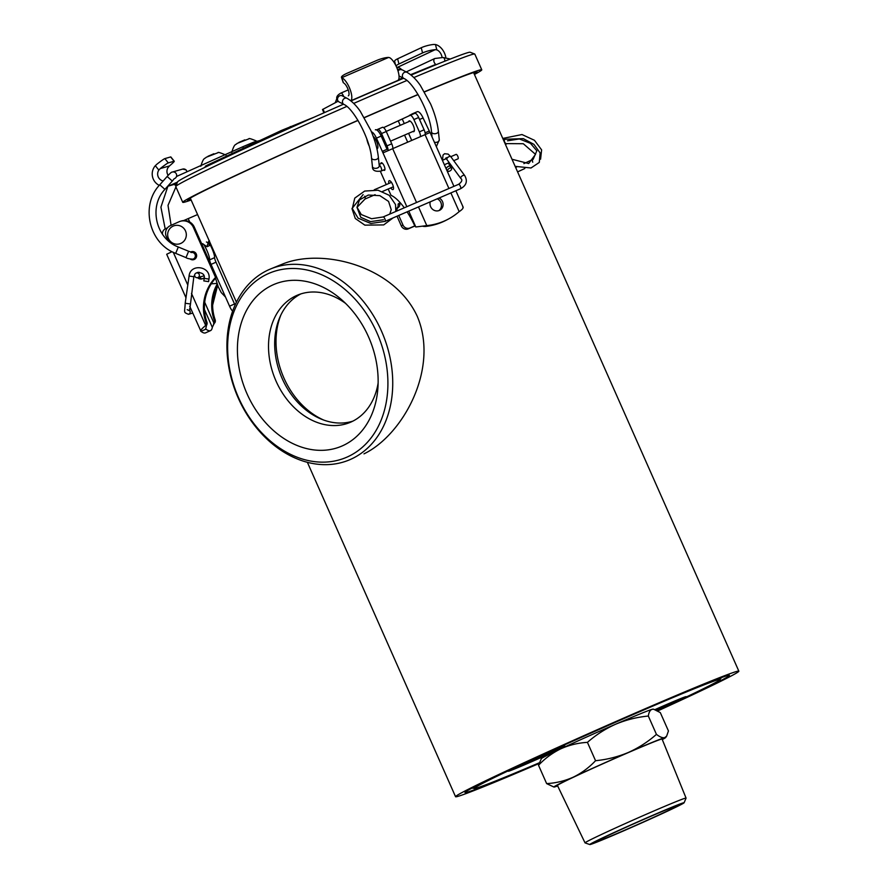 <?xml version="1.0" encoding="UTF-8"?>
<svg xmlns="http://www.w3.org/2000/svg" width="889" height="889" viewBox="0 0 889 889"><rect width="100%" height="100%" fill="white"/><g stroke="black" fill="none" stroke-linecap="round" stroke-linejoin="round"><path stroke-width="1.33" d="M363.979 453.857C402.661 435.221 439.455 369.002 417.341 316.506C394.083 265.833 322.874 247.942 283.124 263.822M538.856 763.595A154.93 3.834 -23.9 0 1 455.557 796.711A154.93 3.834 -23.9 0 1 504.819 771.674A154.93 3.834 -23.9 0 1 655.571 704.277A154.93 3.834 -23.9 0 1 738.848 671.173A154.93 3.834 -23.9 0 1 657.816 710.889M538.945 763.251A144.607 3.578 -23.9 0 1 465.003 792.521A144.607 3.578 -23.9 0 1 510.975 769.163A144.607 3.578 -23.9 0 1 651.681 706.255A144.607 3.578 -23.9 0 1 729.402 675.362A144.607 3.578 -23.9 0 1 657.516 710.711M352.855 421.142A68.853 52.673 67.8 0 1 275.134 352.388A68.853 52.673 67.8 0 1 300.882 293.903M378.125 383.059A68.853 52.673 67.8 0 1 349.822 422.531A68.853 52.673 67.8 0 1 268.978 354.911A68.853 52.673 67.8 0 1 297.748 295.037A68.853 52.673 67.8 0 1 345.599 303.405M237.996 360.389A87.667 67.053 67.8 0 1 267.778 287.58A87.667 67.053 67.8 0 1 340.976 299.16A87.667 67.053 67.8 0 1 377.803 389.326A87.667 67.053 67.8 0 1 308.872 449.089A87.667 67.053 67.8 0 1 237.996 360.389M387.248 370.946A99.846 76.376 -112.2 0 0 259.066 278.79A99.846 76.376 -112.2 0 0 277.001 446.234A99.846 76.376 -112.2 0 0 387.248 370.946M392.049 370.302A103.291 79.01 67.8 0 1 348.877 460.102A103.291 79.01 67.8 0 1 227.606 358.667A103.291 79.01 67.8 0 1 270.778 268.867A103.291 79.01 67.8 0 1 392.049 370.302M657.215 710.533A134.272 3.323 156.1 0 0 719.912 679.718A134.272 3.323 156.1 0 0 690.264 690.364A134.272 3.323 156.1 0 0 551.424 750.849A134.272 3.323 156.1 0 0 474.615 788.421A134.272 3.323 156.1 0 0 539.045 762.895M655.093 709.555A30.982 0.767 -23.9 0 1 679.24 699.154A30.982 0.767 -23.9 0 1 686.086 696.643A30.982 0.767 -23.9 0 1 656.96 710.4M558.114 748.627A30.982 0.767 -23.9 0 1 564.948 746.115A30.982 0.767 -23.9 0 1 536.945 759.384A30.982 0.767 -23.9 0 1 508.308 771.208A30.982 0.767 -23.9 0 1 526.966 762.173A30.982 0.767 -23.9 0 1 558.114 748.627M420.475 136.473A5.512 1.878 -113.4 0 0 419.364 131.861L413.907 119.559A5.512 1.878 -113.4 0 0 410.051 115.381A5.512 1.878 -113.4 0 0 410.007 115.392L383.592 127.638M396.327 208.537A3.934 3.689 62.2 0 0 398.116 204.57A0.856 0.811 -117.8 0 1 398.572 203.67L400.128 202.848M414.941 225.984L408.284 228.862A5.512 5.178 -117.8 0 1 401.306 225.884L397.016 216.205M396.083 208.737A4.134 3.878 -117.8 0 1 396.194 208.604L397.861 207.726A4.134 3.878 62.2 0 0 396.927 210.993M425.231 134.417A5.512 1.878 -113.4 0 0 424.109 129.805L418.663 117.504A5.512 1.878 -113.4 0 0 414.807 113.325A5.512 1.878 -113.4 0 0 414.763 113.336L410.096 115.359M412.829 131.505A5.856 1.989 -113.4 0 0 413.785 131.661A5.856 1.989 -113.4 0 0 413.229 125.349A5.856 1.989 -113.4 0 0 409.14 120.915A5.856 1.989 -113.4 0 0 408.596 121.715M400.261 202.781L400.239 202.792A0.856 0.811 62.2 0 0 399.783 203.692A3.934 3.689 -117.8 0 1 397.861 207.726M398.739 215.46L402.961 225.006A5.512 5.178 62.2 0 0 409.951 227.984L414.863 225.862M376.614 129.938L377.625 129.405A5.512 1.878 66.6 0 1 377.669 129.383A5.512 1.878 66.6 0 1 381.525 133.561L386.971 145.874A5.512 1.878 66.6 0 1 388.082 150.519M377.714 129.361L382.381 127.349A5.512 1.878 66.6 0 1 382.426 127.327A5.512 1.878 66.6 0 1 386.271 131.505L391.727 143.818A5.512 1.878 66.6 0 1 392.838 148.419M462.769 206.959C463.658 207.893 462.458 209.448 459.168 211.615A65.419 61.485 -117.8 0 1 448.112 219.205L446.445 220.083A65.419 61.485 -117.8 0 1 425.12 226.495L426.787 225.617L418.497 206.915M438.899 210.604A6.89 6.467 62.2 0 0 437.255 198.803M406.829 206.715L382.292 151.341L383.648 152.586L430.065 132.483L453.935 186.346M448.112 219.205A65.419 61.485 -117.8 0 1 426.787 225.617L415.808 226.984L408.784 211.115M430.276 201.825A6.89 6.467 62.2 0 0 439.766 210.226A6.89 6.467 62.2 0 0 439.099 198.014M423.086 226.339L425.12 226.495M412.618 113.714L417.241 111.714A8.268 2.811 66.6 0 1 417.308 111.692A8.268 2.811 66.6 0 1 423.086 117.959L429.998 132.539M404.295 207.804A43.728 14.891 66.6 0 0 390.993 195.291L388.204 189.013M386.248 184.601L380.37 171.333M369.002 145.674L368.813 145.251A11.012 3.756 -113.4 0 1 366.835 139.04M407.084 211.86A43.728 14.891 66.6 0 1 414.307 224.861A3.445 1.178 -113.4 0 0 415.808 226.984M383.526 170.032A4.134 1.411 -113.4 0 0 384.515 170.355A4.134 1.411 -113.4 0 0 384.17 166.01A4.134 1.411 -113.4 0 0 381.237 162.776A4.134 1.411 -113.4 0 0 380.803 163.709M390.749 187.912A4.823 1.645 -113.4 0 0 393.005 189.557A4.823 1.645 -113.4 0 0 392.605 184.479A4.823 1.645 -113.4 0 0 389.182 180.711A4.823 1.645 -113.4 0 0 388.837 183.49M375.414 129.805L375.347 129.838A8.268 2.811 66.6 0 1 375.414 129.805A8.268 2.811 66.6 0 1 381.192 136.073L387.048 149.285L382.292 151.341L376.436 138.128A8.268 2.811 -113.4 0 0 371.413 131.816M413.641 113.825A8.268 2.811 -113.4 0 0 412.552 113.748A8.268 2.811 -113.4 0 0 412.485 113.77L409.573 115.314A11.012 3.756 -113.4 0 0 408.94 115.959M376.947 148.896L377.125 148.819A7.056 2.4 -113.4 0 0 377.192 148.796A7.056 2.4 -113.4 0 0 377.225 143.207A7.056 2.4 -113.4 0 0 373.213 136.417M424.431 91.767A163.543 4.045 -23.9 0 1 481.771 69.809L474.804 54.073A163.543 4.045 156.1 0 0 474.715 54.007A163.543 4.045 156.1 0 0 413.841 77.554M406.873 80.499A163.543 4.045 156.1 0 0 353.711 103.402M346.821 106.424A163.543 4.045 156.1 0 0 175.778 186.479A163.543 4.045 156.1 0 0 175.778 186.59L182.745 202.314A163.543 4.045 -23.9 0 1 357.956 120.326M191.135 200.014A163.543 4.045 -23.9 0 1 182.745 202.314M364.312 117.548A163.543 4.045 -23.9 0 1 418.019 94.467M481.771 69.809A163.543 4.045 -23.9 0 1 474.426 74.476M175.778 186.479L177.533 181.934A160.098 3.956 -23.9 0 1 343.487 104.213M350.988 100.935A160.098 3.956 -23.9 0 1 403.539 78.288M411.118 75.076A160.098 3.956 -23.9 0 1 470.181 52.251L474.715 54.007M474.237 74.031A158.375 3.912 156.1 0 0 477.049 71.898A158.375 3.912 156.1 0 0 442.033 84.666A158.375 3.912 156.1 0 0 424.509 91.911M418.108 94.601A158.375 3.912 156.1 0 0 364.379 117.67M358.023 120.437A158.375 3.912 156.1 0 0 187.468 200.225A158.375 3.912 156.1 0 0 190.946 199.569M343.432 82.799A10.324 2.267 161.3 0 1 343.198 82.499L341.465 77.41A10.324 2.267 -18.7 0 0 341.709 77.71L343.432 82.799M395.161 81.844L397.805 80.455A12.568 4.278 -113.4 0 0 397.494 69.42A12.568 4.278 -113.4 0 0 389.626 57.674L388.604 57.429A10.324 2.267 -18.7 0 0 376.569 60.519L347.154 73.242A10.324 2.267 -18.7 0 0 341.465 77.41M350.755 100.757A12.568 4.278 -113.4 0 0 350.133 89.533A12.568 4.278 -113.4 0 0 342.387 78.099M323.94 112.836L322.474 109.536L338.02 101.279M348.332 95.845A7.056 2.4 -113.4 0 0 348.299 90.078A7.056 2.4 -113.4 0 0 344.154 83.31M280.868 315.017A72.298 55.307 -112.2 0 0 323.774 420.086M460.524 188.746C466.414 185.501 467.814 181.134 464.725 175.622A2.411 1.267 143.7 0 0 462.036 176.033A2.411 1.267 143.7 0 0 460.846 178.478C462.669 179.867 461.924 181.812 458.613 184.312A2.411 0.822 -113.4 0 1 460.324 186.201A2.411 0.822 -113.4 0 1 460.524 188.746L385.059 221.372A2.411 0.822 -113.4 0 0 385.07 221.372A2.411 0.822 -113.4 0 0 384.859 218.827A2.411 0.822 -113.4 0 0 383.148 216.949A2.411 0.822 -113.4 0 0 383.148 216.96L371.58 218.727L361.278 214.538L357.011 207.259L359.5 199.881L368.335 195.047L379.836 195.647L388.571 201.425L391.216 209.693L389.771 214.093M383.47 219.75L370.524 221.639L360.79 217.316L356.989 207.381L365.012 199.047A2.411 0.822 -113.4 0 0 365.012 199.036A2.411 0.822 -113.4 0 0 364.679 196.213M449.723 168.132A2.411 1.267 -36.3 0 1 451.579 168.21A2.411 1.267 -36.3 0 1 450.39 170.666A2.411 1.267 -36.3 0 1 447.689 171.066A2.411 1.267 -36.3 0 1 449.723 168.132M453.734 160.676L458.013 158.82A2.411 0.822 -113.4 0 0 457.802 156.286A2.411 0.822 -113.4 0 0 456.101 154.397L450.801 156.686M203.859 280.913L208.593 281.624L208.959 279.068L204.192 278.39L203.825 280.935M199.369 275.69A2.411 2.367 74 0 1 194.747 275.968A2.411 2.367 74 0 1 196.358 273.001A2.411 2.367 74 0 1 199.369 275.69M507.508 140.806L519.365 138.951L530.466 143.34L536.845 150.819L533.156 159.287A2.411 1.556 64.9 0 0 533.122 159.298A2.411 1.556 64.9 0 0 532.755 162.176M515.142 166.343L531 167.988L539.29 162.431L540.134 152.941L533.945 144.374L523.288 138.628L505.052 139.262A2.411 1.556 64.9 0 0 505.052 139.262A2.411 1.556 64.9 0 0 505.397 143.118A2.411 1.556 64.9 0 0 507.108 143.618A2.411 1.556 64.9 0 0 507.13 143.607L505.419 144.418M213.86 153.741L207.926 156.308L213.86 153.741M159.275 185.379A12.568 12.368 74 0 1 155.319 165.698L156.797 164.298A10.324 0.711 -38.7 0 1 164.854 158.609L168.288 162.898L174.077 161.231L170.644 156.942A10.324 0.711 -38.7 0 1 170.832 156.953L174.266 161.242A10.324 0.711 141.3 0 0 174.077 161.231M168.288 162.898A10.324 0.711 141.3 0 0 160.231 168.588L158.842 170.088L155.319 165.698M168.165 175.366A7.056 6.945 74 0 1 168.143 167.432L169.466 165.943A10.324 0.711 141.3 0 0 174.266 161.242M164.854 158.609L170.644 156.942M177.478 182.089L169.688 185.579A12.568 12.368 74 0 1 167.665 186.279M243.43 148.252L242.775 146.763L253.81 142.107L259.832 140.573M242.775 146.763L176.5 176.489M163.165 180.978A7.056 6.945 74 0 1 158.842 170.088M395.549 64.975L394.638 61.308A10.324 2.289 -14.1 0 1 397.627 58.785L398.928 63.997L422.553 52.94L421.253 47.728A10.324 2.289 -14.1 0 1 433.921 44.45L435.477 44.539L436.81 49.873L435.232 49.662A10.324 2.289 165.9 0 0 422.553 52.94M398.928 63.997A10.324 2.289 165.9 0 0 396.061 65.986M396.55 67.064A10.324 2.289 165.9 0 0 397.561 67.297L398.872 67.642A7.056 4.545 64.9 0 1 401.517 69.542M397.627 58.785L421.253 47.728M445.945 58.107A12.568 8.09 64.9 0 0 435.477 44.539M398.583 79.599L402.773 77.888M410.629 74.676L435.788 64.397M442.044 57.341A7.056 4.545 64.9 0 0 436.81 49.873M244.797 139.873L238.852 142.44L244.797 139.873M202.825 243.686L201.614 244.031M206.415 241.986L208.015 242.73L208.904 240.975L210.382 245.197A10.324 1.811 -114.2 0 1 214.538 257.677A5.512 0.967 65.8 0 0 216.005 262.188L234.518 303.982A5.512 0.967 65.8 0 0 235.052 305.116M183.656 220.583L197.58 214.56M162.443 234.196A5.512 5.423 74 0 1 165.621 228.673L167.476 227.851M232.707 310.972A5.512 0.967 -114.2 0 1 229.573 306.205L211.049 264.411A5.512 0.967 -114.2 0 1 209.582 259.888A10.324 1.811 65.8 0 0 203.814 244.542L202.459 243.708M200.125 276.935L200.903 278.69M211.249 283.835L216.872 283.424M214.538 257.677L209.582 259.888M206.97 246.72L210.382 245.197L207.859 243.653L206.97 246.72L203.814 244.542M209.771 242.975L208.015 242.73L207.859 243.653L209.948 243.497M210.504 330.63L205.559 332.853A65.419 11.446 65.8 0 1 200.981 331.353L205.937 329.13A65.419 11.446 65.8 0 0 210.504 330.63A65.419 11.446 65.8 0 0 212.304 327.308L204.448 309.561M217.472 284.991A43.728 43.039 -106 0 0 215.16 319.784A3.445 3.389 74 0 1 214.838 322.751L213.516 323.94M214.838 322.751L213.604 323.752M214.282 323.307L212.304 327.308M185.968 297.771L166.688 254.265L171.321 252.009M205.77 328.852L206.481 325.474L205.103 325.941C201.292 329.163 199.925 330.975 200.981 331.353L189.69 306.172M205.103 325.941L205.659 325.385A3.445 3.389 -106 0 0 205.97 322.407L206.915 322.14A3.445 3.389 74 0 1 206.592 325.118L205.659 325.385L191.468 293.359M217.138 284.136A43.728 43.039 -106 0 0 214.216 320.051L215.16 319.784M204.692 302.238L213.905 323.029A3.445 3.389 -106 0 0 214.216 320.051M193.38 227.395L215.56 277.435L216.494 277.168L194.313 227.128L193.38 227.395A11.012 10.846 -106 0 0 179.022 221.772L170.366 225.65A8.268 8.134 -106 0 0 166.287 236.53L168.065 240.552M216.494 277.168A43.728 43.039 -106 0 0 206.915 322.14M215.56 277.435A43.728 43.039 -106 0 0 205.97 322.407M190.29 259.088A4.134 4.067 -106 0 0 196.48 254.565A4.134 4.067 -106 0 0 190.657 252.02M197.536 277.679A4.823 4.745 -106 0 0 204.237 277.601M192.157 259.288A4.134 4.067 -106 0 0 194.169 259.488M191.902 251.598A4.134 4.067 -106 0 0 191.002 252.132M198.469 277.412A4.823 4.745 -106 0 0 202.614 278.702M180.456 221.25L181.389 220.983A11.012 10.846 74 0 1 194.313 227.128M180.823 243.408A9.468 9.323 74 0 1 167.71 233.729A9.468 9.323 74 0 1 182.434 227.117A9.468 9.323 74 0 1 180.823 243.408M665.505 705.199L655.815 709.833M656.193 709.4L659.705 707.855M662.449 707.088L659.994 708.089L661.738 707.133M662.183 707.322L659.06 708.389M678.151 700.021L655.36 709.655A23.036 0.567 -23.9 0 1 678.185 700.01L665.483 705.71M656.338 710.078L666.128 705.133M678.596 699.899L665.961 705.577L678.24 699.699M205.615 167.01L205.259 166.21L207.448 165.098L281.424 130.461L314.517 117.015M557.647 785.932A61.108 1.511 -23.9 0 1 554.847 786.876A61.108 1.511 -23.9 0 1 553.958 787.054L546.646 783.609C555.981 783.087 564.871 780.931 573.316 777.142C581.606 773.097 589.018 767.618 595.552 760.706L587.429 742.359C578.094 742.893 569.204 745.049 560.759 748.827C552.469 752.872 545.057 758.35 538.523 765.262L541.357 758.617A61.108 1.511 -23.9 0 1 560.759 748.827A61.108 1.511 -23.9 0 1 615.666 724.213C605.342 728.836 595.93 734.881 587.429 742.359M595.552 760.706C606.909 759.606 617.799 756.872 628.212 752.527C638.535 747.905 647.948 741.848 656.449 734.37L648.325 716.034C636.969 717.134 626.078 719.857 615.666 724.213A61.108 1.511 -23.9 0 1 652.104 709.322C650.126 710.044 648.859 712.278 648.325 716.034M546.646 783.609L538.523 765.262M656.449 734.37C659.827 737.003 662.561 738.092 664.661 737.648L666.617 736.192L668.439 730.936L660.305 712.6L653.626 709.211L652.104 709.322A61.108 1.511 -23.9 0 1 652.993 709.144L653.626 709.211M686.064 798.089L662.083 739.07A57.24 1.411 156.1 0 0 631.334 751.294A57.24 1.411 156.1 0 0 575.616 776.208A57.24 1.411 156.1 0 0 557.425 785.454L585.029 842.861A55.251 1.367 -23.9 0 1 602.598 833.938A55.251 1.367 -23.9 0 1 656.382 809.89A55.251 1.367 -23.9 0 1 686.064 798.089A55.251 1.367 -23.9 0 1 686.064 798.133L684.108 802.756A51.595 1.278 156.1 0 0 656.949 813.502A51.595 1.278 156.1 0 0 606.176 836.193A51.595 1.278 156.1 0 0 589.807 844.55A51.595 1.278 156.1 0 0 618.077 833.26A51.595 1.278 156.1 0 0 667.706 811.057A51.595 1.278 156.1 0 0 684.108 802.756M553.958 787.054A61.108 1.511 -23.9 0 1 573.316 777.142A61.108 1.511 -23.9 0 1 628.212 752.527A61.108 1.511 -23.9 0 1 664.661 737.648A61.108 1.511 156.1 0 1 665.594 737.581L666.617 736.192M662.283 739.57A61.108 1.511 156.1 0 0 665.594 737.581M589.807 844.55L585.062 842.894A55.251 1.367 -23.9 0 1 585.029 842.861M663.639 812.724A44.761 1.111 156.1 0 0 677.863 805.49A44.761 1.111 156.1 0 0 636.502 822.614A44.761 1.111 156.1 0 0 596.03 841.761A44.761 1.111 156.1 0 0 620.089 832.193A44.761 1.111 156.1 0 0 663.639 812.724M407.618 142.029L404.539 135.095M400.217 125.338L398.405 121.237M411.663 140.284L408.596 133.339M404.273 123.582L402.417 119.404M419.364 131.861L424.109 129.805M413.907 119.559L418.663 117.504M391.727 143.818L386.971 145.874M386.271 131.505L381.525 133.561M408.284 228.862L409.951 227.984M401.306 225.884L402.961 225.006M399.783 203.692L398.116 204.57M459.168 211.615L450.879 192.913M448.934 188.501L424.998 134.517M416.541 202.514L392.616 148.519M381.192 136.073L376.436 138.128M423.086 117.959L419.541 119.482M425.086 132.839L428.943 131.172M379.159 164.809A3.445 1.178 66.6 0 1 381.27 168.121A3.445 1.178 66.6 0 1 381.27 171.01L384.959 169.41M434.399 142.273A3.445 2.189 -6.1 0 0 439.288 139.829L436.343 146.663M399.017 75.965L403.884 78.465C413.441 82.244 430.265 113.359 431.521 131.905A3.445 2.189 -6.1 0 0 435.177 133.717A3.445 2.189 -6.1 0 0 438.366 131.183L439.288 139.829M403.884 78.465A3.445 2.989 -62.8 0 1 407.029 72.331C414.352 76.621 418.863 83.355 420.33 85.4L430.665 104.08C434.843 113.792 437.41 122.826 438.366 131.183M398.05 71.109A3.445 2.989 -62.8 0 1 402.061 69.787L407.029 72.331M343.687 96.579A3.445 1.178 -113.4 0 0 340.932 93.067L348.244 89.9M381.27 171.01C375.225 171.966 372.28 170.466 372.424 166.51A3.445 2.189 173.9 0 0 376.069 168.321A3.445 2.189 173.9 0 0 379.27 165.787L378.347 157.142C377.414 148.874 374.88 139.917 370.769 130.294L360.289 111.314C358.778 109.169 353.989 102.279 347.01 98.29L342.054 95.745A3.445 2.989 117.2 0 0 338.909 101.868C335.409 98.657 336.086 95.723 340.932 93.067M347.01 98.29A3.445 2.989 117.2 0 0 343.865 104.413L338.909 101.868M378.347 157.142A3.445 2.189 173.9 0 1 375.158 159.676A3.445 2.189 173.9 0 1 371.502 157.864C370.246 139.317 353.422 108.191 343.865 104.413M388.604 57.429L341.709 77.71M397.805 80.455L350.788 100.779M323.007 109.203L324.507 112.581M446.289 169.11A2.411 1.267 -36.3 0 1 448.423 166.365A2.411 1.267 -36.3 0 1 450.279 166.443L451.579 168.21M446.389 169.299A2.411 1.267 -36.3 0 1 446.345 169.232L447.689 171.066M464.725 175.622L450.845 156.753A2.411 1.267 143.7 0 0 448.156 157.164A2.411 1.267 143.7 0 0 446.967 159.609L445.6 158.198L447.167 157.52L447.123 158.264M204.226 278.368L204.192 278.39C204.97 274.745 202.759 272.756 197.547 272.423L196.125 273.079M187.168 309.661L189.646 310.761L193.846 276.723L189.079 276.046C190.313 263 211.438 266.233 208.959 279.068M189.957 303.916L185.19 303.238L189.079 276.046M189.579 310.372A2.411 2.367 74 0 1 188.49 314.295C183.223 312.106 184.734 313.239 185.19 303.238M160.231 168.588L169.466 165.943M169.688 185.579L176.922 183.501M253.81 142.107L254.287 143.162M397.561 67.297L435.232 49.662M189.746 222.028L188.201 218.55M209.426 240.797L209.46 241.564M234.518 303.982L229.573 306.205M216.005 262.188L211.049 264.411M205.937 329.13L205.67 328.53M187.79 285.058L173.255 252.265M195.68 258.366L192.935 259.155A3.445 3.389 -106 0 0 191.991 252.409M187.101 171.733L186.034 169.855L182.69 169.088L172.344 172.055C171.71 171.833 169.988 173.311 167.154 176.478L159.776 184.801C140.106 205.292 148.996 243.564 175.689 253.365L186.001 257.61L188.624 251.254L192.102 252.432L191.035 252.532M175.689 253.365L178.311 246.998L188.624 251.254M159.776 184.801L164.921 189.368C148.419 206.537 155.908 238.797 178.311 246.998M167.154 176.478L172.31 181.045L164.921 189.368M172.344 172.055A3.445 3.389 74 0 1 174.933 178.389M182.69 169.088A3.445 3.389 74 0 1 186.979 171.788M176.044 185.779L174.2 184.412M450.301 59.018L443.044 57.496L434.843 58.496A3.445 2.211 64.9 0 0 433.932 61.508A3.445 2.211 64.9 0 0 436.232 64.664M443.044 57.496A3.445 2.367 101.9 0 1 444.678 61.252M521.61 765.229L551.591 751.95M520.243 765.396A26.859 0.667 156.1 0 0 529.011 762.751A26.859 0.667 156.1 0 0 560.67 747.893A26.859 0.667 156.1 0 0 520.243 765.396M511.631 769.385A27.203 0.678 -23.9 0 1 511.642 769.352L533.267 760.895L561.359 747.327A27.203 0.678 -23.9 0 1 561.37 747.349M682.474 697.854A27.203 0.678 -23.9 0 1 682.496 697.876L656.849 710.333A26.859 0.667 156.1 0 0 682.308 698.321A26.859 0.667 156.1 0 0 655.237 709.611M659.316 708.666L656.226 710.022M678.374 699.699L678.64 699.887A23.036 0.567 -23.9 0 1 656.749 710.278M659.971 708.466A22.692 0.556 156.1 0 0 671.162 703.366A22.692 0.556 156.1 0 0 675.418 701.332M659.716 707.722L670.506 703.066M207.448 165.098L207.826 165.943M281.424 130.461L281.935 131.616M290.303 126.549L290.781 127.627M190.279 198.091L236.418 302.193M307.372 462.302L455.557 796.711M473.581 72.554L738.848 671.173M270.778 268.867L283.213 263.789M719.912 679.718L721.468 677.574M474.615 788.421L471.97 788.143M410.051 115.381L414.807 113.325M382.426 127.327L377.669 129.383M398.516 203.692L400.183 202.814M463.225 207.326L455.879 190.746M412.552 113.748L417.308 111.692M379.125 164.432L382.226 163.098M431.521 131.905L432.054 136.984M397.427 69.242L402.061 69.787M372.424 166.51L371.502 157.864M424.842 121.915A17.213 17.213 0 0 0 423.664 119.259M410.096 121.06L386.226 131.383M414.341 130.861L390.549 141.151M335.253 102.735L336.664 99.023M385.07 221.372L370.869 223.495L358.067 218.138L352.322 208.537L354.767 198.114L364.657 191.068L378.047 190.235L389.226 195.302L395.527 204.581L395.827 211.471M393.005 217.938L383.704 224.917L364.846 225.139L355.289 218.494L351.977 208.604L363.112 194.613M450.845 156.753L448.134 154.097L444.567 153.719L443.011 155.097L442.511 160.276M450.279 166.443L448.356 162.998M460.846 178.478L446.967 159.609M458.613 184.312L383.148 216.949M365.012 199.036L375.102 194.68M382.503 191.479L393.36 186.779M444.356 164.732L449.189 162.631M374.269 189.779L391.449 182.356M442.4 160.32L446.189 158.687M212.638 305.116L217.638 285.402M193.846 276.723L194.891 274.234M188.49 314.295L192.746 313.072M189.524 308.983L190.779 308.627M199.058 272.234L196.358 273.001M203.948 275.846L197.691 277.635M540.579 159.198L541.612 149.874L534.456 140.295L521.987 134.539L502.774 138.44M511.997 159.253L528.666 163.543L535.534 154.386L523.31 143.729L507.13 143.607M517.598 171.888L524.799 168.521M515.642 167.488L516.776 166.954M523.888 163.62L533.122 159.298M505.052 139.262L503.463 140.006M215.516 278.224L218.316 286.991L221.25 292.581L225.528 297.082M200.814 166.265C203.614 156.753 204.881 159.053 206.192 157.275L218.005 152.697C217.738 151.908 220.394 152.708 225.995 155.108M168.065 186.168L176.867 183.645M231.74 152.397C234.54 142.885 235.807 145.185 237.119 143.407L248.931 138.828C248.664 138.039 251.331 138.84 256.921 141.24M193.78 251.754L191.713 252.343M186.001 257.61C187.034 258.455 189.335 258.966 192.935 259.155M174.233 178.678L172.31 181.045M165.187 228.895L160.92 207.148L167.91 186.212M171.11 225.317L168.01 205.359L175.922 186.934M434.843 58.496L406.206 71.909M486.127 100.868L475.571 77.054M659.994 708.089L656.226 709.744M666.161 705.244L656.293 710.1"/></g></svg>

